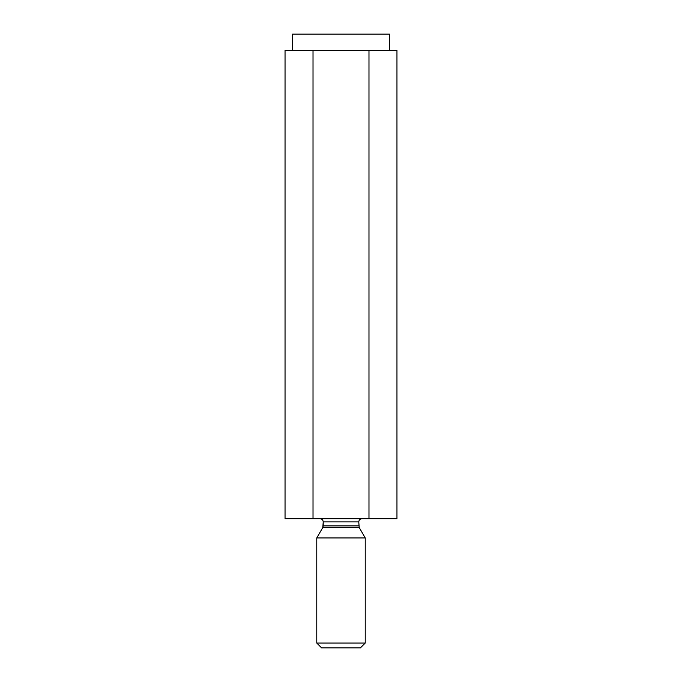 <?xml version="1.0" encoding="UTF-8"?>
<svg xmlns="http://www.w3.org/2000/svg" width="682" height="682" viewBox="0 0 682 682"><rect width="100%" height="100%" fill="white"/><g stroke="black" fill="none" stroke-linecap="round" stroke-linejoin="round"><path stroke-width="1.02" d="M396.958 50.255L396.958 518.678L396.958 50.255L368.979 50.255L368.979 518.678L396.958 518.678L368.979 518.678L368.979 50.255L313.021 50.255L313.021 518.678L368.979 518.678L313.021 518.678L313.021 50.255L285.042 50.255L285.042 518.678L313.021 518.678L285.042 518.678L285.042 50.255L396.958 50.255M360.386 647.9L321.614 647.9L360.386 647.9L365.228 643.058L316.772 643.058L365.228 643.058L365.228 537.945L316.772 537.945L316.772 643.058L316.772 537.945L365.228 537.945L359.201 527.501L322.799 527.501L359.201 527.501L365.228 537.945M323.234 525.89L358.766 525.89L323.234 525.89L323.234 521.909L322.799 527.501L323.234 525.89M358.766 521.909L323.234 521.909L358.766 521.909C358.971 519.965 360.053 518.883 361.997 518.678C360.053 518.883 358.971 519.965 358.766 521.909L359.201 527.501M321.614 647.9L316.772 643.058L321.614 647.9M292.544 50.255L292.544 34.1L292.544 50.255M389.456 34.1L292.544 34.1L389.456 34.1L389.456 50.255M322.799 527.501L316.772 537.945M323.234 521.909C323.029 519.957 321.955 518.883 320.003 518.678"/></g></svg>
